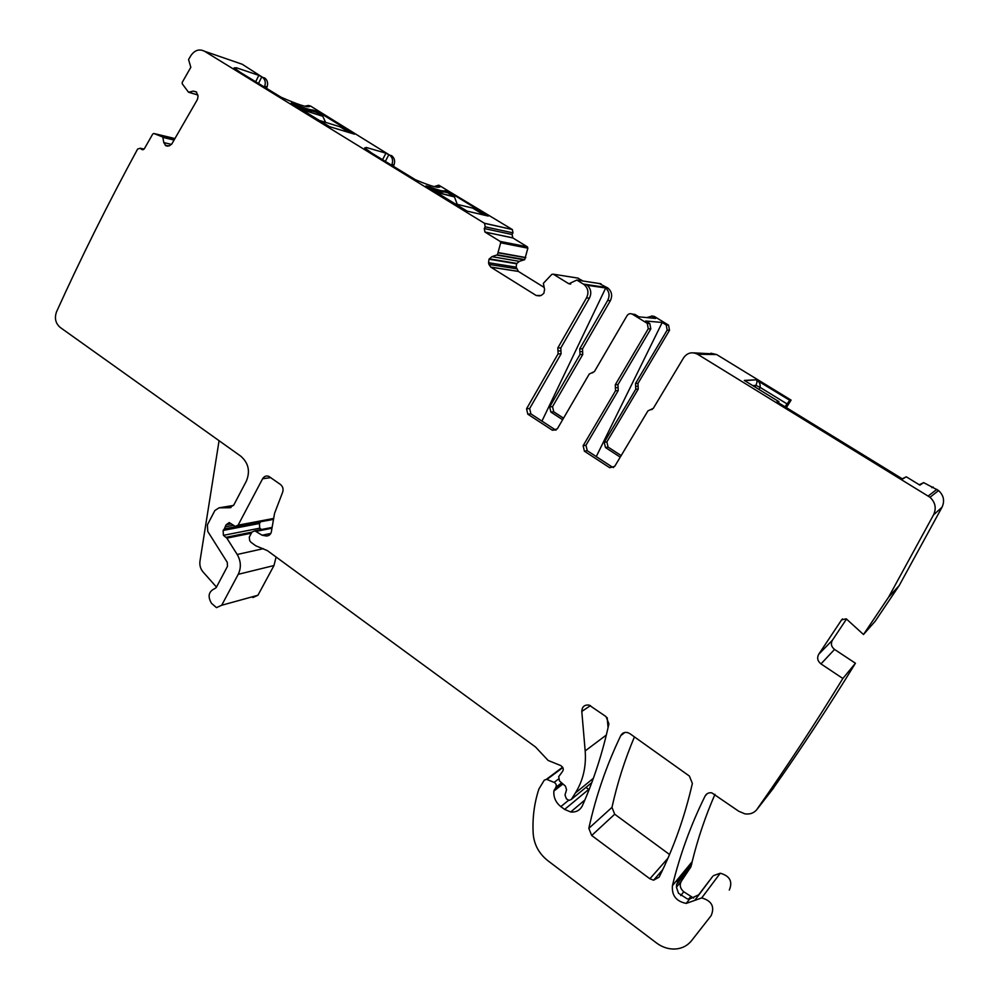 <?xml version="1.0" encoding="UTF-8"?>
<svg xmlns="http://www.w3.org/2000/svg" width="999" height="999" viewBox="0 0 999 999"><rect width="100%" height="100%" fill="white"/><g stroke="black" fill="none" stroke-linecap="round" stroke-linejoin="round"><path stroke-width="1.5" d="M295.03 105.632C304.033 109.378 309.865 111.214 312.537 111.151L316.521 112.412L322.789 116.271L325.599 122.353M318.931 120.305L339.96 126.773L349.825 132.817M429.208 188.049C437.599 191.358 442.619 192.645 444.293 191.908L447.727 192.782L454.47 196.94L457.267 204.358M454.77 203.746L472.739 208.117L484.29 215.197M391.571 165.285L391.958 164.36C393.256 160.602 392.532 157.555 389.772 155.207L385.951 153.184L366.383 147.502L364.697 147.902L371.94 153.222L415.359 179.695C431.418 186.538 439.71 188.736 440.247 186.264L438.748 185.165L434.128 186.613M512.075 234.515L512.862 237.937L484.94 232.03L484.265 228.546L512.075 234.515L512.986 232.867L512.35 229.545L438.748 185.165M389.398 154.957L310.751 106.169L308.529 105.457L304.745 106.194M309.727 106.481L308.529 105.457M309.802 106.356L309.815 106.431C307.53 107.73 297.939 104.645 281.031 97.178L240.284 72.353L234.166 67.857L236.526 67.807L235.789 69.343M255.669 81.806L258.816 75.35L236.526 67.807M258.816 75.35L261.763 76.836L258.491 83.529M264.348 87.125L264.698 86.226C265.896 82.517 265.185 79.558 262.562 77.335L261.763 76.836M262.262 77.135L242.27 64.273L238.736 63.049M512.35 229.545L484.54 223.339L204.52 51.249L242.27 64.273M316.521 112.412L317.058 111.339L318.531 112.063L354.558 134.191L329.583 126.673L291.184 103.234M317.058 111.339L312.824 109.99C310.127 109.977 304.42 108.167 295.704 104.545L291.233 103.122M447.727 192.782L448.314 191.696L449.762 192.407L488.286 216.071L467.095 211.126L425.999 186.026M448.314 191.696L444.655 190.747C442.932 191.396 438.024 190.122 429.907 186.925L426.049 185.926M391.446 155.557L391.808 155.794C394.568 158.142 395.292 161.176 393.993 164.922L393.369 166.396M167.757 146.166L165.859 145.729L169.543 145.742L171.853 143.893L197.452 99.45L198.064 96.191L196.341 91.896L193.331 91.109L188.536 92.245L182.243 83.804L182.23 82.368L190.821 67.295L188.561 59.528L190.909 55.582C194.73 50.125 199.263 48.676 204.52 51.249M165.859 145.729L163.786 142.595L171.516 144.393M142.882 149.738L141.821 149.513L144.405 148.651L152.76 134.016L153.883 133.491L162.812 137.05L163.786 142.595M141.821 149.513L143.119 149.7M230.981 507.504L229.608 507.729L233.791 505.019L246.366 481.081C250.374 471.278 248.514 462.974 240.771 456.181L60.14 327.385C55.494 323.301 54.308 318.094 56.556 311.75C80.894 258.017 107.904 203.796 137.6 149.088L140.185 148.239L141.621 149.363M229.608 507.729L219.031 507.829L233.554 505.432M223.414 535.339L223.114 530.444L224.338 528.883L260.627 521.99L259.428 523.488L259.715 528.184L223.414 535.339L226.848 538.136L237.2 554.482C241.009 561.113 241.346 567.732 238.224 574.325L221.703 605.257L216.483 607.642L211.501 603.321C207.442 596.391 208.591 591.445 214.947 588.498L216.259 587.499L227.485 566.346L227.285 562.387L207.742 531.418L207.405 524.837L214.872 510.526L219.031 507.829M224.338 528.883L226.086 524.787L229.246 522.577L235.24 526.386L238.099 525.162L262.612 478.758C264.098 476.336 266.146 475.524 268.731 476.311L280.457 484.478C282.854 486.501 283.591 489.06 282.655 492.17L274.563 513.349L271.616 530.232C271.341 533.853 269.605 535.776 266.421 536.013L262.088 535.214L254.845 530.844L251.96 532.067L249.3 537.062L249.688 540.696L251.024 542.332L255.719 545.766L267.357 550.611L535.514 746.99L548.139 760.451L560.639 765.521C563.636 767.532 564.048 769.804 561.888 772.339L558.691 776.673L559.502 780.981L565.422 786.113L566.558 789.709L565.009 794.992L566.358 798.763L569.093 800.411L571.316 799.425L575.399 792.981C583.091 780.544 586.363 766.52 585.177 750.911L581.793 711.425C582.055 706.68 584.502 704.57 589.148 705.107L606.031 716.62L608.915 723.788C602.684 752.497 593.868 779.757 582.454 805.569C580.044 810.326 576.136 812.462 570.716 811.962L564.61 809.415L560.839 806.618C555.756 802.522 553.434 797.339 553.858 791.083L555.881 787.287C556.768 785.214 556.181 783.578 554.12 782.379L546.441 779.295L544.193 780.269L538.898 789.035C534.203 803.321 532.305 818.243 533.204 833.815C534.128 844.679 538.973 853.621 547.752 860.614L656.593 943.044C662 947.052 667.856 949.062 674.163 949.05C681.38 948.825 687.175 946.041 691.533 940.708L711.151 915.646C714.897 906.73 711.75 900.823 701.71 897.926L686.238 903.408C676.248 901.423 671.64 895.504 672.427 885.663C679.982 854.657 690.883 824.762 705.144 795.966C706.568 793.468 708.791 792.432 711.812 792.856L738.736 811.25L744.892 813.848C750.249 814.572 754.432 812.899 757.454 808.803L773.713 787.849L757.454 808.803M773.613 787.774C801.485 748.226 828.758 706.705 855.431 663.236L842.856 678.483C814.947 724.013 786.45 767.432 757.354 808.728M842.856 678.483L820.978 663.898C817.557 661.138 816.807 657.916 818.73 654.258L841.608 619.88L846.24 618.818L863.486 634.515L888.623 597.115L933.566 514.835C936.575 508.254 935.389 502.397 929.994 497.265L697.527 354.22C691.982 351.561 687.349 352.734 683.628 357.767L653.296 408.379L647.939 410.876L614.735 466.333L609.665 467.694L584.39 451.173L583.129 445.691L615.534 390.759L615.284 384.765L648.276 328.746L647.277 323.364L632.429 314.21L635.052 314.473L638.873 316.833L655.619 318.444L651.91 316.171L654.32 316.408L668.556 325.15L666.221 324.95L662.2 322.465L596.266 456.605M552.385 430.244L527.797 414.173L526.56 408.766L529.67 408.516L530.894 413.886L555.369 429.87L552.385 430.244L557.317 428.846L589.235 374.063L594.43 371.553L627.035 315.672C628.483 313.674 630.269 313.187 632.429 314.21M526.56 408.766L558.091 353.833L557.829 347.914L586.55 297.827C588.985 292.645 588.149 288.212 584.053 284.528L576.835 280.057L568.868 283.778L570.741 284.053M516.158 267.145L488.548 262.712L489.035 259.216L516.633 263.811L516.158 267.145L518.381 271.428L490.871 267.195L536.213 295.504L541.146 295.504L543.843 293.344L544.58 289.41L543.369 283.316L551.835 274.363L553.309 274.188L568.868 283.778M490.871 267.195L488.936 264.41L516.533 268.768M488.548 262.712L488.936 264.41M489.035 259.216L491.883 256.656L519.368 261.363L516.845 263.436L489.26 258.816M485.089 232.118L500.212 241.446L500.686 242.807L497.415 254.807L491.883 256.656M484.54 223.339L485.202 226.823L484.265 228.546M629.894 733.653L689.397 776.073L692.369 783.416C684.765 816.707 673.676 847.964 659.103 877.159L653.596 880.194L649.887 878.783L591.683 835.501L588.836 828.346C595.841 796.253 606.493 765.346 620.766 735.614C622.227 733.016 624.487 731.992 627.534 732.554L629.894 733.653M264.598 77.922L264.897 78.122C267.507 80.332 268.219 83.292 267.033 86.988L266.458 88.424M312.824 109.99L312.237 111.151M295.142 105.669L295.704 104.545M444.655 190.747L443.981 192.02M429.295 188.087L429.907 186.925M512.862 237.937L527.397 246.865L500.212 241.446M519.368 261.363L524.7 259.615L527.859 248.164L527.397 246.865M518.381 271.428L544.118 287.412M583.041 281.006L577.559 278.034M589.497 284.977L590.846 285.801M610.314 300.761L607.692 300.437L579.757 348.788L579.882 351.623L582.617 351.673L582.504 348.851L610.314 300.761C612.649 295.804 611.863 291.583 607.929 288.074L599.238 283.516M557.829 347.914L560.801 347.989L589.385 298.189C591.745 293.269 591.046 288.973 587.325 285.289L605.706 287.999L541.945 421.103M607.692 300.437C609.977 295.704 609.315 291.558 605.706 287.999M560.801 347.989L560.938 350.936L557.966 350.874M529.67 408.516L561.063 353.883L560.938 350.936M555.369 429.87L556.056 430.169M632.13 314.048L635.052 314.473M662.2 322.465L645.679 321.004L649.825 323.576L647.277 323.364M609.427 467.544L612.137 466.97L587.225 450.686L585.963 445.242L618.219 390.597L617.969 384.627L650.811 328.933L649.825 323.576M612.137 466.97L613.586 467.544M652.272 409.353L651.473 409.627M784.977 406.768L789.697 400.287L791.096 400.112L716.683 354.57L710.863 353.221M693.731 352.859L713.348 353.896L704.882 354.358M863.486 634.515L875.149 621.291L899.15 585.626L942.007 507.242C944.879 500.986 943.755 495.429 938.61 490.559L923.65 482.629L919.892 485.139L906.305 476.81L902.547 478.996L776.96 401.848L778.833 401.61L778.621 402.872M899.15 585.626L888.623 597.115M855.431 663.236L834.54 649.425C831.28 646.79 830.569 643.731 832.392 640.234L846.553 618.993M772.814 789.01L773.713 787.849M714.984 794.317C705.431 816.171 697.826 838.623 692.17 861.687L690.921 866.857L681.318 881.23C679.32 885.052 680.132 888.561 683.741 891.757L693.631 898.089M709.29 880.831L698.663 894.817L689.585 899.063L687.287 898.888L678.508 893.256L676.448 887.287L676.685 883.915M712.724 876.335L694.755 900.374M729.282 890.084C732.879 881.555 729.869 875.936 720.254 873.226L713.586 875.599M564.61 809.415L588.698 789.422L585.951 787.399M608.054 727.709L607.192 717.669M237.462 525.961L272.715 519.53M261.551 529.507L259.715 528.184M252.872 597.564L257.942 595.254L273.988 565.534L276.086 556.992M219.068 440.709L199.962 561.201C199.438 565.297 200.474 568.881 203.072 571.977L216.483 587.087M634.44 736.887C624.787 759.727 617.295 783.228 611.975 807.392L614.697 814.222L591.683 835.501M669.542 854.507L614.697 814.222M933.116 487.012L931.842 487.637M579.882 351.623L580.007 354.47L582.742 354.508L582.617 351.673M562.649 419.717L550.874 412.063L549.687 406.88L580.007 354.47M563.536 418.169L553.733 411.813L552.547 406.643L582.742 354.508M646.703 317.582L651.91 316.171M651.573 315.984L654.32 316.408M635.514 383.491L637.999 383.366L638.111 386.238L635.639 386.363L635.514 383.491L667.17 330.107L666.221 324.95M637.999 383.366L669.505 330.282L668.556 325.15M638.111 386.238L638.224 389.098L606.868 441.858L604.258 442.282L635.751 389.235L638.224 389.098M635.639 386.363L635.751 389.235M621.166 455.581L608.079 447.09L606.868 441.858M620.229 457.13L605.469 447.54L604.258 442.282M752.734 385.602L755.918 385.377C757.092 382.517 757.267 380.731 756.455 380.045L789.697 400.287L756.58 380.007C759.265 381.531 760.451 383.991 760.127 387.4L758.903 389.385M791.096 400.112L786.375 407.629M778.833 401.61L746.44 381.73M745.916 381.393L744.867 380.656L756.28 379.795L744.317 380.419L746.103 381.518M902.247 478.808L906.305 476.81M923.65 482.629L919.305 484.777M301.061 109.328L322.465 116.059M435.651 192.008L454.07 196.678M385.951 153.184L382.542 159.74M366.383 147.502L365.671 148.888M385.327 161.451L388.873 154.633M439.048 185.352L438.024 187.263M439.91 186.9L440.247 186.264M484.378 223.239L512.2 229.445M391.958 164.36L393.993 164.922M264.698 86.226L267.033 86.988M308.803 105.632L308.241 106.756M512.986 232.867L485.202 226.823M318.531 112.063L317.919 113.274M449.762 192.407L449.1 193.631M500.137 241.396L527.335 246.815M527.859 248.164L500.686 242.807M498.563 252.647L525.811 257.555M525.736 257.73L498.501 252.847M497.415 254.807L524.7 259.615M524.338 259.902L497.04 255.12M536.213 295.504L539.722 295.904M578.421 278.172L553.309 274.188M601.011 283.791L576.835 280.057M583.366 284.066L607.267 287.625M589.385 298.189L586.55 297.827M561.063 353.883L558.091 353.833M530.894 413.886L527.797 414.173M555.157 429.732L552.172 430.107M592.757 372.789L591.833 372.814M649.525 323.364L646.977 323.152M665.921 324.75L668.269 324.95M650.811 328.933L648.276 328.746M617.969 384.627L615.284 384.765M618.094 387.612L615.409 387.762M618.219 390.597L615.534 390.759M585.963 445.242L583.129 445.691M587.225 450.686L584.39 451.173M652.01 409.478L650.611 409.627M716.683 354.57L697.527 354.22M936.912 489.335L928.208 495.991M942.007 507.242L933.566 514.835M842.569 618.93L841.608 619.88M832.392 640.234L818.73 654.258M834.54 649.425L820.978 663.898M707.317 793.606L705.144 795.966M692.17 861.687L672.427 885.663M691.845 863.973L677.122 881.917M562.837 767.544L546.965 779.445M554.12 782.379L558.354 779.145M561.625 782.829L555.881 787.287M554.283 789.834L562.412 783.503M562.949 783.978L553.858 791.083M568.581 800.274L560.839 806.618M590.471 705.619L581.793 711.425M585.177 750.911L606.331 735.039M593.344 778.346L575.399 792.981M571.316 799.425L591.783 782.617M271.628 528.271L255.819 531.431M268.594 535.564L266.421 536.013M270.829 477.622L262.612 478.758M238.099 525.162L272.927 518.593M231.268 523.826L226.086 524.787M233.441 525.287L225.449 526.798M259.428 523.488L223.114 530.444M226.086 537.312L251.91 532.142M251.348 533.204L226.848 538.136M237.2 554.482L263.361 548.663M273.988 565.534L238.224 574.325M221.703 605.257L257.942 595.254M144.006 149.188L140.384 148.376M174.937 138.549L153.883 133.491M161.251 135.839L174.65 139.048L161.351 135.889M174.625 139.086L161.388 135.926M162.812 137.05L174.226 139.773M174.063 140.06L163.024 137.425M165.247 145.267L168.481 146.016M165.534 145.504L168.144 146.104M193.331 91.109L196.553 92.058M188.886 92.295L197.877 94.942L188.823 92.308M624.825 732.479L620.766 735.614M611.975 807.392L588.836 828.346M649.887 878.783L667.956 858.203M676.623 884.34L690.921 866.857M676.448 887.199L681.318 881.23M680.706 895.579L683.741 891.757M688.748 899.063L690.509 896.777M697.801 895.541L698.663 894.817M579.757 348.788L582.504 348.851M549.687 406.88L552.547 406.643M550.874 412.063L553.733 411.813M669.505 330.282L667.17 330.107M605.469 447.54L608.079 447.09M786.85 403.783L760.127 387.4L755.918 385.377L754.944 386.95M301.448 109.565L322.789 116.271M436.138 192.295L454.47 196.94M439.81 186.975L440.209 186.201M389.772 155.207L391.808 155.794M262.562 77.335L264.897 78.122M512.724 237.837L484.94 232.03M518.231 271.328L490.709 267.083M607.929 288.074L584.053 284.528M612.387 467.12L609.665 467.694M938.61 490.559L929.994 497.265M689.585 899.063L686.238 903.408M720.254 873.226L701.71 897.926M562.612 767.182L546.441 779.295M584.865 800.012L570.716 811.962M271.653 527.497L254.845 530.844M270.829 533.416L262.088 535.214M144.081 149.101L140.185 148.239M188.786 92.32L197.889 94.992M662.749 869.654L653.596 880.194"/></g></svg>
